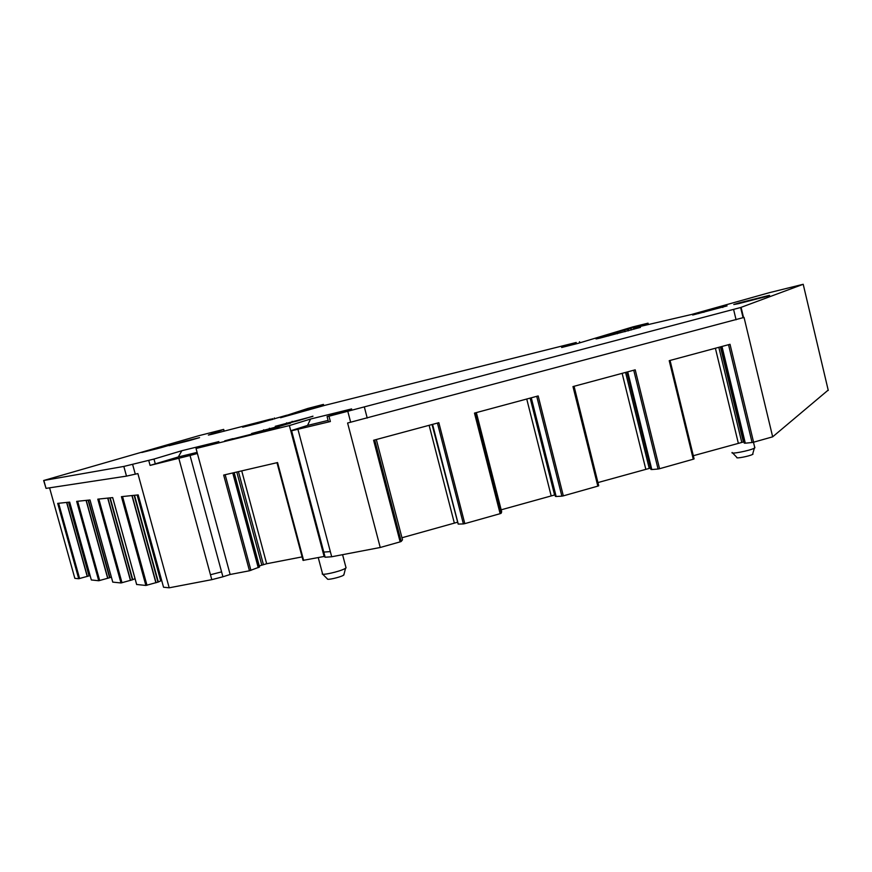<?xml version="1.0" encoding="UTF-8"?>
<svg xmlns="http://www.w3.org/2000/svg" width="872" height="872" viewBox="0 0 872 872"><rect width="100%" height="100%" fill="white"/><g stroke="black" fill="none" stroke-linecap="round" stroke-linejoin="round"><path stroke-width="1.31" d="M828.193 390.089L772.668 436.828L744.045 317.408L347.601 423.018L380.236 547.485L331.698 556.761L325.147 557.23L324.122 556.467L303.031 560.38L276.991 462.694M324.122 556.467L290.757 430.735L307.543 425.438L310.563 419.04L351.634 408.924L327.076 416.598L328.973 416.227L330.368 421.536L291.597 430.768L290.757 430.735L289.384 425.569L196.047 448.491L230.143 574.485L249.468 570.779L259.562 567.007L234.187 472.635L259.562 567.007M249.468 570.779L223.668 475.066L277.558 462.563L303.63 560.402M670.056 360.441L694.09 458.868L693.284 459.217L669.216 360.67L730.028 344.298L753.593 442.202L772.668 436.828M753.593 442.202L752.078 442.518L728.523 344.702M721.983 346.457L745.309 443.183L752.078 442.518M745.309 443.183L721.874 346.489M720.991 346.729L744.241 443.118L721.002 346.729L744.241 443.118L745.2 443.194M693.24 455.74L743.936 441.853M573.907 386.329L598.726 485.759L597.832 486.129L572.98 386.579L635.208 369.826L659.559 468.722L693.284 459.217M659.559 468.722L658.066 469.027L633.737 370.219M627.731 371.832L651.809 469.539L658.066 469.027M651.809 469.539L627.633 371.864M626.903 372.061L650.915 469.463L651.711 469.539M650.567 468.057L598.083 482.532M597.93 482.576L597.015 482.826M598.726 485.759L574.07 386.285M475.48 412.816L501.128 513.281L500.147 513.673L474.477 413.099L538.177 395.943L563.323 495.863L597.832 486.129M563.323 495.863L561.862 496.146L536.738 396.335M531.277 397.806L556.151 496.495L561.862 496.146M556.151 496.495L531.19 397.828M530.612 397.981L555.41 496.375L556.063 496.495M555.028 494.871L501.16 509.815M500.299 510.055L499.296 510.338M501.128 513.281L501.683 511.842L476.352 412.587M374.709 439.946L401.207 541.447L400.139 541.872L373.608 440.251L438.834 422.691L464.809 523.636L500.147 513.673M464.809 523.636L463.392 523.919L437.428 423.062M432.556 424.381L458.247 524.083L463.392 523.919M458.247 524.083L432.479 424.402M432.054 424.511L458.171 524.083M401.959 537.752L457.255 522.306M401.207 541.447L402.493 539.801L376.323 439.51M380.236 547.485L400.139 541.872M302.094 556.892L266.669 563.737L259.267 565.917M197.388 453.473L190.042 455.489L222.916 576.784L230.143 574.485M222.916 576.784L211.798 579.662L169.201 587.804L163.544 587.238L138.168 494.915M134.517 495.296L158.333 582.006L161.647 580.436M158.333 582.006L145.875 585.461L136.664 584.48M110.177 497.858L132.773 579.706L135.029 578.637M132.773 579.706L120.979 582.965L112.75 582.115L89.99 499.983M88.432 500.147L109.916 577.656L111.333 577.002M109.916 577.656L98.721 580.741L91.342 579.956M68.877 502.196L89.358 575.803L90.078 575.487M89.358 575.803L78.709 578.736L74.839 578.343L49.573 487.83M289.384 425.569L310.563 419.04M280.533 417.743L325.082 405.284L576.25 342.467L561.633 347.492L577.929 343.405L633.007 326.847L648.038 323.174L600.296 337.126C594.66 339.088 594.475 339.426 599.762 338.151L640.473 327.382L633.726 328.341L640.953 326.27L691.529 314.487L769.344 292.676L803.21 284.283L740.622 307.522L328.973 416.227M280.522 417.699L308.35 409.459L308.492 410.004M286.964 415.29L307.838 408.445L323.436 404.412L300.164 411.486L308.35 409.459M286.932 415.17L258.221 423.378L242.634 427.193L245.468 426.027L270.712 419.116L270.93 419.923M197.094 452.383L178.313 456.961L181.845 450.715L153.984 459.064L123.835 466.433L43.654 480.505L198.892 435.684L223.679 429.395L208.364 435.063L212.288 434.202L270.712 419.116M274.56 418.898L274.309 417.95L274.527 418.898M181.845 450.715L218.883 441.603L196.047 448.491M157.592 448.034L172.002 444.502L161.124 447.652L141.776 452.492L157.429 448.622M184.744 441.254L199.557 437.624L188.875 440.72L169.103 445.668L184.744 441.254L184.591 441.853M312.95 416.173L297.276 420.958L275.269 426.31L312.852 416.369M290.638 422.985L274.037 428.065L251.627 433.493L290.55 423.193M739.096 302.9L733.777 304.513L738.464 303.674L767.676 296.153C769.911 295.455 770.259 295.248 768.712 295.51L739.096 302.9L739.696 303.369M224.747 440.927L279.018 427.28L232.966 438.954M224.725 440.861L232.879 438.638M692.695 315.021L727.063 305.909L692.695 315.021M43.665 480.548L46.042 488.375L126.495 476.123L137.885 473.583L169.201 587.804M190.042 455.489L150.093 465.397L178.313 456.961M163.544 587.238L138.201 494.904L121.426 496.669L145.875 585.461M69.673 502.119L91.331 579.967L69.684 502.108L57.694 503.373L78.709 578.736M112.782 582.147L90.012 499.972L76.671 501.378L98.721 580.741M136.686 584.545L112.695 497.585L97.795 499.155L120.979 582.965M323.436 404.412L323.752 405.622M321.027 406.33L320.776 405.404M345.868 567.138L346.064 567.879L344.865 568.664C339.6 571.629 321.256 575.76 322.248 573.765M754.836 447.162L754.356 448.164C749.931 450.693 729.809 454.574 732.153 452.481M330.368 421.536L328.472 421.885L327.098 416.653M328.09 420.424L307.543 425.438M344.037 574.223L343.35 575.346C339.633 577.46 326.738 580.349 327.403 578.921L322.629 574.147M753.005 454.138L752.558 454.421C749.44 456.23 735.281 458.934 736.884 457.429L732.654 452.993M291.597 430.768L325.147 557.23M225.161 474.728L250.94 570.375M741.091 307.369L743.543 317.615M828.269 390.427L803.21 284.283M743.369 441.951L720.425 346.882M718.822 347.307L741.745 442.246M738.29 443.052L715.389 348.233M625.562 372.42L649.215 468.308M645.771 469.103L622.139 373.347M530.154 398.101L554.57 494.958M551.137 495.743L526.743 399.027M454.323 523.004L429.122 425.296M297.962 429.416L331.698 556.761M347.873 411.595L350.664 422.277M330.335 551.595L323.785 552.096M241.729 470.88L266.669 563.737M238.438 471.643L263.409 564.544M236.792 472.025L261.796 565.023M234.088 472.657L259.475 567.051M232.889 472.929L258.352 567.585M232.748 472.962L258.221 567.639M221.586 571.869L210.457 574.746L211.798 579.662M132.62 464.427L135.302 474.205M178.847 458.4L210.457 574.746M148.741 460.471L150.093 465.397M137.133 495.024L160.688 580.839M134.146 495.34L157.985 582.136M132.119 495.547L156.077 582.736M131.923 495.569L155.892 582.79M122.56 496.55L146.976 585.254M109.828 497.89L132.435 579.826M107.888 498.097L130.615 580.392M107.714 498.119L130.44 580.447M98.852 499.046L122.004 582.769M88.083 500.179L109.6 577.765M86.241 500.375L107.856 578.299M86.077 500.386L107.692 578.343M77.663 501.28L99.681 580.545M68.55 502.228L89.053 575.912M66.784 502.414L87.385 576.414M66.621 502.436L87.233 576.457M58.62 503.275L79.614 578.55M272.358 418.647L272.576 419.454M272.228 419.552L272.02 418.756M251.452 425.067L251.267 424.359M579.455 341.78L579.717 342.827M647.231 323.425L647.536 324.657M630.805 328.09L631.274 329.976M627.633 329.387L628.004 330.891M624.701 330.346L625.039 331.72M617.082 332.494L617.398 333.747M608.384 334.826L608.656 335.938M600.35 337.104L600.557 337.955M634.02 329.191L633.813 328.352M733.603 309.495L736.077 319.795M364.431 407.355L367.221 418.07M153.984 459.064L155.325 463.98M126.495 476.123L123.835 466.433M43.851 480.516L46.042 488.375M286.626 422.822L287.52 423.454M292.12 421.318L292.284 422.244M269.394 428.228L269.557 429.22M263.682 429.798L264.641 430.463M764.243 296.556L764.264 297.156M744.786 301.418L744.797 302.094M722.801 306.9L722.812 307.467M703.878 311.631L703.878 312.307M698.254 313.103L698.832 313.56M224.115 431.237L223.624 429.416M694.025 458.945L669.979 360.463M598.661 485.824L573.831 386.34M501.073 513.325L475.425 412.838M401.175 541.479L374.677 439.957M112.673 497.596L136.642 584.502M579.586 341.737L579.847 342.783M648.038 323.174L648.365 324.493M628.232 328.864L628.69 330.695M627.818 329.322L628.189 330.837M600.296 337.126L600.503 337.965M633.737 328.373L633.944 329.213M318.247 557.59L322.466 573.438M342.576 554.679L346.064 567.879M753.473 442.246L754.836 447.892M740.622 307.522L743.086 317.79M343.819 575.062L345.53 568.282M752.558 454.421L754.356 448.164M223.679 429.395L224.169 431.226"/></g></svg>
